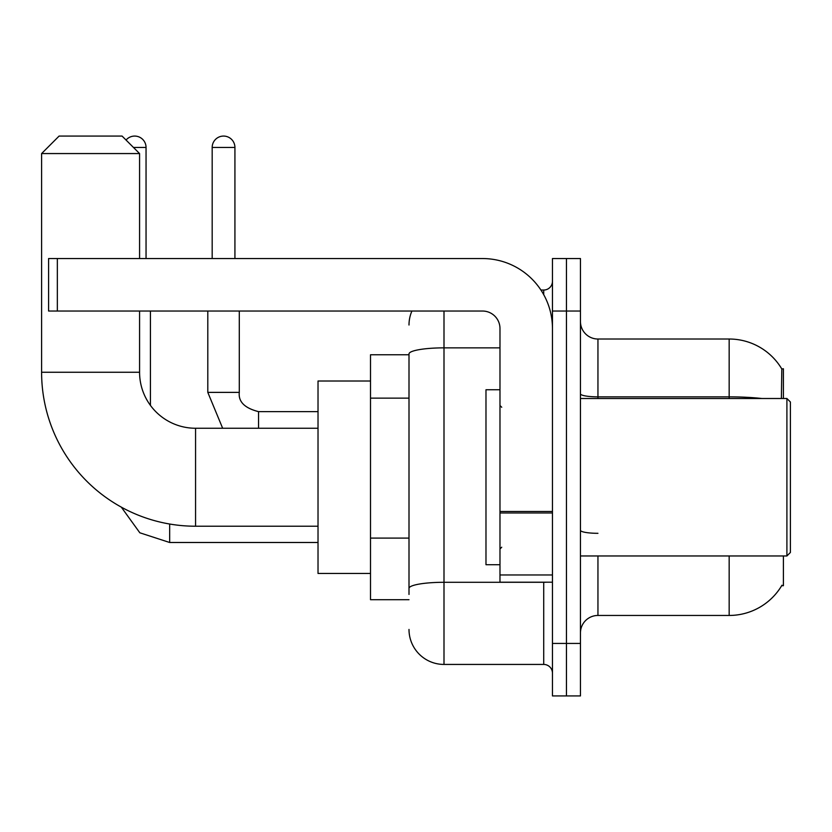 <?xml version="1.0" encoding="UTF-8"?>
<svg xmlns="http://www.w3.org/2000/svg" width="832" height="832" viewBox="0 0 832 832"><rect width="100%" height="100%" fill="white"/><g stroke="black" fill="none" stroke-linecap="round" stroke-linejoin="round"><path stroke-width="1.25" d="M783.401 398.507L783.401 368.763L781.81 368.982A61.235 61.235 0 0 0 729.165 339.019A61.235 61.235 0 0 1 781.685 368.763A61.235 61.235 0 0 0 729.165 339.019L597.948 339.019A17.493 17.493 0 0 1 580.455 321.526A17.493 17.493 0 0 0 597.948 339.019L597.948 398.507M783.401 555.963L783.401 585.707L781.685 585.707L781.986 585.187A61.235 61.235 0 0 1 729.165 615.451A61.235 61.235 0 0 0 781.685 585.707M409.001 354.765L370.51 354.765L370.51 599.706L409.001 599.706M580.455 632.944A17.493 17.493 0 0 1 597.948 615.451L729.165 615.451L729.165 555.963M566.457 643.438L566.457 695.926L580.455 695.926L580.455 643.438L566.457 643.438L566.457 695.926L552.458 695.926L552.458 643.438L566.457 643.438L566.457 311.033L566.457 643.438M552.458 643.438L552.458 258.544L566.457 258.544L566.457 311.033L566.457 258.544L580.455 258.544L580.455 643.438M781.383 398.507L781.81 368.982A61.235 61.235 0 0 0 729.165 339.019L729.165 396.854L597.948 396.854A17.493 3.037 0 0 1 580.455 393.817M409.001 594.454L409.001 353.943A34.986 6.074 180 0 1 443.997 347.859L499.98 347.859M443.997 311.033L443.997 664.435L543.712 664.435L543.712 582.202M540.925 290.035L543.712 290.035A8.746 8.746 0 0 0 552.458 281.289M552.458 673.182A8.746 8.746 0 0 0 543.712 664.435M409.001 325.021A34.986 34.986 0 0 1 411.923 311.033M443.997 664.435A34.986 34.986 0 0 1 409.001 629.439M318.022 526.219L195.562 526.219A153.962 153.962 0 0 1 41.6 372.258L41.6 153.566L59.093 136.074L122.075 136.074L139.578 153.566L41.6 153.566M195.562 526.219L195.562 428.251A55.983 55.983 0 0 1 139.578 372.258L139.578 311.033M139.578 258.544L139.578 153.566M370.51 381.014L318.022 381.014L318.022 573.456L370.51 573.456M126.048 140.046A11.367 11.367 0 0 1 146.047 147.451L146.047 258.544M150.426 405.382L150.426 311.033M212.181 258.544L212.181 147.451A11.367 11.367 0 0 1 223.548 136.074A11.367 11.367 0 0 1 234.926 147.451L234.926 258.544M207.802 311.033L207.802 392.382L239.294 392.382L239.294 311.033M552.458 582.202L499.98 582.202L499.98 511.462L552.458 511.462M552.458 328.526A69.982 69.982 0 0 0 482.487 258.544L57.346 258.544L57.346 311.033L482.487 311.033A17.493 17.493 0 0 1 499.98 328.526L499.98 511.462M57.346 311.033L48.599 311.033L48.599 258.544L57.346 258.544M786.906 398.507L790.4 402.002L790.4 552.458L786.906 555.963L786.906 398.507L580.455 398.507M499.98 389.761L485.982 389.761L485.982 564.71L499.98 564.71M409.001 398.143L370.51 398.143M409.001 538.096L370.51 538.096M597.948 555.963L597.948 615.451M761.977 398.507A61.235 10.629 180 0 0 729.165 396.854L729.165 398.507M580.455 311.033L552.458 311.033M597.948 533.312A17.493 3.037 -0 0 1 580.455 530.275M546.759 582.202A8.746 1.518 0 0 1 543.712 582.296L443.997 582.296A34.986 6.074 180 0 0 409.001 588.38M543.712 294.642L543.712 290.035M41.6 372.258L139.578 372.258M318.022 542.495L169.666 542.495L139.828 532.792L121.316 507.135L139.828 532.792L169.666 542.495L139.828 532.792L121.316 507.135L139.828 532.792L169.666 542.495L139.828 532.792L121.316 507.135L139.828 532.792L169.666 542.495L139.828 532.792L121.316 507.135L139.828 532.792L169.666 542.495L139.828 532.792L121.316 507.135L139.828 532.792L169.666 542.495L139.828 532.792L121.316 507.135L139.828 532.792L169.666 542.495L169.666 524.025M133.453 147.451L146.047 147.451M258.544 428.251L258.544 411.653C244.65 408.127 238.243 401.71 239.294 392.382C238.243 401.71 244.65 408.127 258.544 411.622C244.65 408.127 238.243 401.71 239.294 392.382C238.243 401.71 244.65 408.127 258.544 411.622C244.65 408.127 238.243 401.71 239.294 392.382C238.243 401.71 244.65 408.127 258.544 411.622C244.65 408.127 238.243 401.71 239.294 392.382C238.243 401.71 244.65 408.127 258.544 411.622C244.65 408.127 238.243 401.71 239.294 392.382C238.243 401.71 244.65 408.127 258.544 411.622C244.65 408.127 238.243 401.71 239.294 392.382C238.243 401.71 244.65 408.127 258.544 411.622L318.022 411.622M212.181 147.451L234.926 147.451M552.458 512.98L499.98 512.98M499.98 574.974L552.458 574.974M318.022 428.251L195.562 428.251M121.316 507.135L139.828 532.792L169.666 542.495M207.802 392.382L222.654 428.251L207.802 392.382M580.455 555.963L786.906 555.963M501.727 407.254L499.98 405.506M501.727 547.217L499.98 548.964"/></g></svg>
